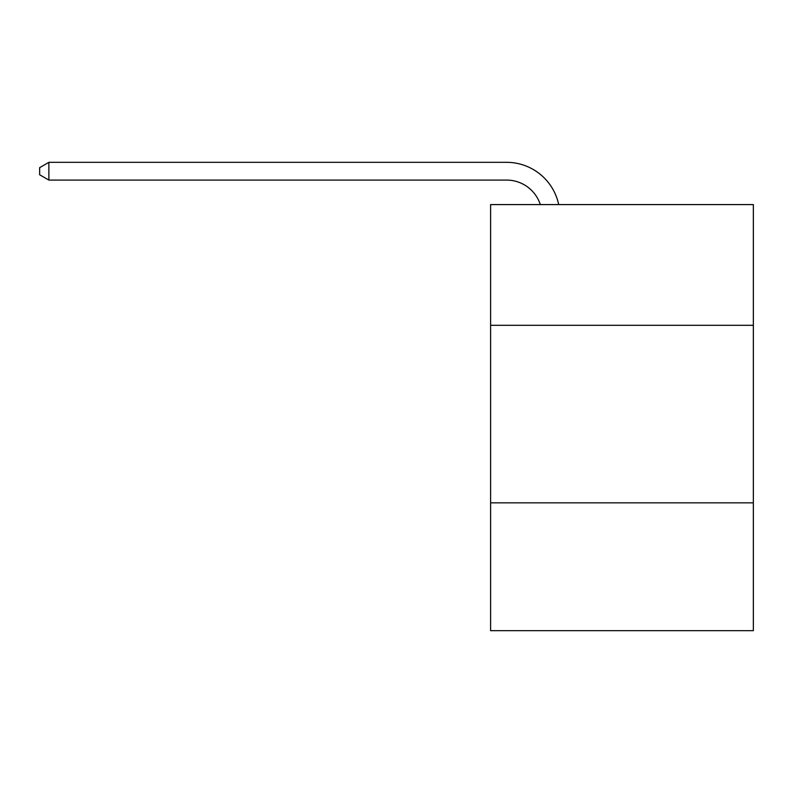 <?xml version="1.0" encoding="UTF-8"?>
<svg xmlns="http://www.w3.org/2000/svg" width="793" height="793" viewBox="0 0 793 793"><rect width="100%" height="100%" fill="white"/><g stroke="black" fill="none" stroke-linecap="round" stroke-linejoin="round"><path stroke-width="1.19" d="M753.35 325.308L753.35 204.584L490.599 204.584L490.599 325.308L753.35 325.308L753.35 630.673L490.599 630.673L490.599 325.308M753.35 502.841L490.599 502.841M506.568 180.08A35.507 35.507 0 0 1 540.33 204.584A35.507 35.507 0 0 0 506.568 180.08A35.507 35.507 0 0 1 540.33 204.584A35.507 35.507 0 0 0 506.568 180.08A35.507 35.507 0 0 1 540.33 204.584A35.507 35.507 0 0 0 506.568 180.08A35.507 35.507 0 0 1 540.33 204.584A35.507 35.507 0 0 0 506.568 180.08A35.507 35.507 0 0 1 540.33 204.584A35.507 35.507 0 0 0 506.568 180.08A35.507 35.507 0 0 1 540.33 204.584A35.507 35.507 0 0 0 506.568 180.08A35.507 35.507 0 0 1 540.33 204.584A35.507 35.507 0 0 0 506.568 180.08A35.507 35.507 0 0 1 540.33 204.584A35.507 35.507 0 0 0 506.568 180.08A35.507 35.507 0 0 1 540.33 204.584A35.507 35.507 0 0 0 506.568 180.08A35.507 35.507 0 0 1 540.33 204.584A35.507 35.507 0 0 0 506.568 180.08A35.507 35.507 0 0 1 540.33 204.584A35.507 35.507 0 0 0 506.568 180.08A35.507 35.507 0 0 1 540.33 204.584A35.507 35.507 0 0 0 506.568 180.08A35.507 35.507 0 0 1 540.33 204.584A35.507 35.507 0 0 0 506.568 180.08A35.507 35.507 0 0 1 540.33 204.584A35.507 35.507 0 0 0 506.568 180.08A35.507 35.507 0 0 1 540.33 204.584A35.507 35.507 0 0 0 506.568 180.08A35.507 35.507 0 0 1 540.33 204.584A35.507 35.507 0 0 0 506.568 180.08A35.507 35.507 0 0 1 540.33 204.584A35.507 35.507 0 0 0 506.568 180.08A35.507 35.507 0 0 1 540.33 204.584A35.507 35.507 0 0 0 506.568 180.08A35.507 35.507 0 0 1 540.33 204.584A35.507 35.507 0 0 0 506.568 180.08L48.879 180.08L39.65 174.757L39.65 167.65L48.879 162.327L506.568 162.327A53.26 53.26 0 0 1 558.688 204.584M48.879 180.08L48.879 162.327L506.568 162.327"/></g></svg>
